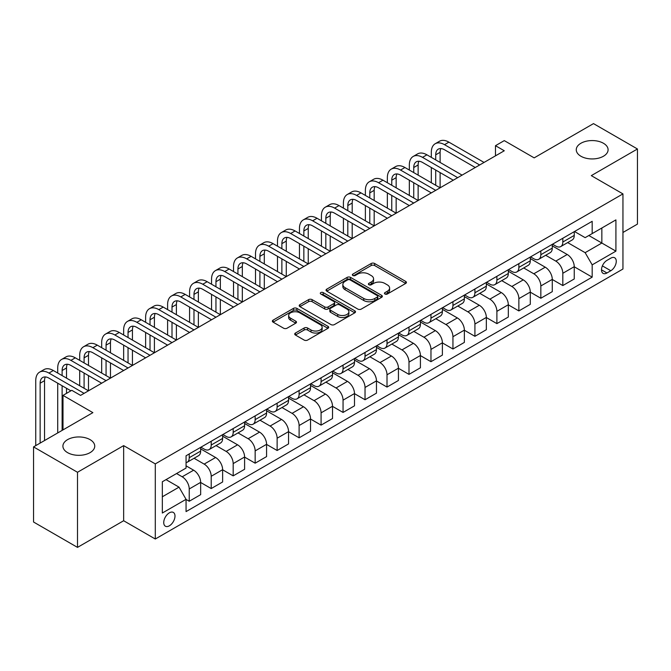 <?xml version="1.0" encoding="UTF-8"?>
<svg xmlns="http://www.w3.org/2000/svg" width="671" height="671" viewBox="0 0 671 671"><rect width="100%" height="100%" fill="white"/><g stroke="black" fill="none" stroke-linecap="round" stroke-linejoin="round"><path stroke-width="1.01" d="M384.953 294.015A1.711 0.99 0 0 0 387.368 294.015L405.703 283.43A2.441 1.409 0 0 0 406.416 282.432A2.441 1.409 0 0 0 405.703 281.434L374.644 263.502A2.441 1.409 0 0 0 371.189 263.502L352.854 274.087A1.711 0.99 0 0 0 352.35 274.783A1.711 0.99 0 0 0 352.854 275.487A1.711 0.99 0 0 0 355.269 275.487L357.643 274.112A7.809 4.512 0 0 1 368.689 274.112L371.273 275.605A7.809 4.512 0 0 1 373.562 278.792A7.809 4.512 0 0 1 371.273 281.988L368.899 283.355A1.711 0.99 0 0 0 368.404 284.051A1.711 0.99 0 0 0 368.899 284.747A1.711 0.99 0 0 0 371.315 284.747L373.688 283.38A7.809 4.512 0 0 1 384.735 283.38L387.326 284.873A7.809 4.512 0 0 1 389.608 288.06A7.809 4.512 0 0 1 387.326 291.248L384.953 292.623A1.711 0.99 0 0 0 384.449 293.319A1.711 0.99 0 0 0 384.953 294.015L384.953 292.623M90.073 439.639A15.911 9.184 0 0 0 72.728 437.651A15.911 9.184 0 0 0 62.906 446.14A15.911 9.184 0 0 0 67.57 452.631A15.911 9.184 0 0 0 84.907 454.628A15.911 9.184 0 0 0 94.737 446.14A15.911 9.184 0 0 0 90.073 439.639M603.43 143.258A15.911 9.184 0 0 0 586.093 141.262A15.911 9.184 0 0 0 576.263 149.75A15.911 9.184 0 0 0 580.927 156.251A15.911 9.184 0 0 0 598.272 158.239A15.911 9.184 0 0 0 608.094 149.75A15.911 9.184 0 0 0 603.43 143.258M169.36 525.812A7.96 4.596 120 0 0 174.561 518.809A7.96 4.596 120 0 0 173.336 512.426A7.96 4.596 120 0 0 169.36 512.82A7.96 4.596 120 0 0 164.16 519.832A7.96 4.596 120 0 0 165.385 526.207A7.96 4.596 120 0 0 169.36 525.812M295.433 333.042A2.441 1.409 0 0 0 294.72 334.041A2.441 1.409 0 0 0 295.433 335.039L304.148 340.071A2.441 1.409 0 0 0 307.595 340.071L327.96 328.312A2.441 1.409 0 0 0 328.673 327.314A2.441 1.409 0 0 0 327.96 326.324L296.901 308.383A2.441 1.409 0 0 0 293.445 308.383L273.089 320.142A2.441 1.409 0 0 0 272.367 321.141A2.441 1.409 0 0 0 273.089 322.139L283.615 328.211A2.441 1.409 0 0 0 287.062 328.211L295.777 323.179A2.441 1.409 0 0 0 296.49 322.189A2.441 1.409 0 0 0 295.777 321.191L290.56 318.171A6.525 3.766 0 0 1 288.647 315.513A6.525 3.766 0 0 1 292.673 312.032A6.525 3.766 0 0 1 299.786 312.845L320.235 324.655A6.525 3.766 0 0 1 322.147 327.314A6.525 3.766 0 0 1 318.121 330.795A6.525 3.766 0 0 1 311.009 329.981L307.595 328.01A2.441 1.409 0 0 0 304.148 328.01L295.433 333.042L295.433 335.039L304.148 330.04L304.148 328.01M622.948 232.476L637.45 224.106L637.45 148.987L593.5 123.615L534.166 157.87L504.273 140.616L495.483 145.691L504.273 150.765L80.579 395.387L71.789 390.312L62.999 395.387L62.999 429.893M77.501 472.275L77.501 547.385L123.649 520.738L123.649 445.628L77.501 472.275L33.55 446.894L92.883 412.64L62.999 395.387M123.649 445.628L155.295 463.896L622.948 193.902L622.948 269.021L155.295 539.014L155.295 463.896M637.45 148.987L591.302 175.634L622.948 193.902M357.819 309.088A2.441 1.409 0 0 0 361.266 309.088L381.631 297.328A2.441 1.409 0 0 0 382.344 296.33A2.441 1.409 0 0 0 381.631 295.332L350.564 277.4A2.441 1.409 0 0 0 347.117 277.4L326.752 289.159A2.441 1.409 0 0 0 326.039 290.157A2.441 1.409 0 0 0 326.752 291.147L357.819 309.088M321.484 294.384A1.711 0.99 0 0 1 323.212 294.628L323.212 292.598L354.791 310.824A2.441 1.409 0 0 1 355.513 311.822A2.441 1.409 0 0 1 354.791 312.82L334.435 324.579A2.441 1.409 0 0 1 330.979 324.579L299.92 306.647L308.635 301.648L308.635 299.618L299.92 304.651A2.441 1.409 0 0 0 299.207 305.649A2.441 1.409 0 0 0 299.92 306.647L299.92 304.651M308.635 301.648A2.441 1.409 0 0 1 312.082 301.648L312.082 299.618A2.441 1.409 0 0 0 308.635 299.618M312.082 299.618L324.68 306.89A2.441 1.409 0 0 0 328.136 306.89L333.915 303.552A2.441 1.409 0 0 0 334.628 302.554A2.441 1.409 0 0 0 333.915 301.564L320.797 293.99A1.711 0.99 0 0 1 320.302 293.294A1.711 0.99 0 0 1 321.35 292.38A1.711 0.99 0 0 1 323.212 292.598M77.501 547.385L33.55 522.013L33.55 446.894M610.811 258.159L606.945 260.39A7.708 4.454 120 0 0 601.912 267.184A7.708 4.454 120 0 0 603.095 273.357A7.708 4.454 120 0 0 606.945 272.98L610.811 270.74A7.708 4.454 120 0 0 615.852 263.946A7.708 4.454 120 0 0 614.67 257.773A7.708 4.454 120 0 0 610.811 258.159M574.51 231.512L585.146 237.651L592.183 233.592L592.183 221.313L186.06 455.777L186.06 468.064L162.332 481.761L162.332 513.03L186.06 499.325L186.06 511.604L592.183 277.14L592.183 264.852L585.146 252.673L567.666 242.583M592.183 233.592L615.911 219.887L615.911 251.155L592.183 264.852M123.649 520.738L155.295 539.014M495.483 145.691L495.483 155.84M588.836 235.521L601.845 243.036L601.845 228.006L615.911 219.887M585.146 252.673L601.845 243.036L615.911 251.155M162.332 496.783L179.031 487.146L166.022 479.631M186.06 499.425L189.23 501.254L189.23 488.974A9.948 5.745 -120 0 0 182.193 476.787L176.565 473.541M189.23 501.254L200.654 494.653L200.654 482.374A9.948 5.745 -120 0 0 193.625 470.195L186.06 465.825M200.654 482.474L211.206 488.563L211.206 476.284A9.948 5.745 -120 0 0 204.169 464.106L194.078 458.276M211.206 488.563L222.629 481.971L222.629 469.683A9.948 5.745 -120 0 0 215.601 457.505L200.654 448.874M222.629 469.784L233.181 475.873L233.181 463.594A9.948 5.745 -120 0 0 226.144 451.415L216.054 445.586M233.181 475.873L244.605 469.281L244.605 457.001A9.948 5.745 -120 0 0 237.576 444.814L222.629 436.192M244.605 457.102L255.156 463.191L255.156 450.904A9.948 5.745 -120 0 0 248.127 438.725L238.029 432.896M255.156 463.191L266.58 456.59L266.58 444.311A9.948 5.745 -120 0 0 259.551 432.132L244.605 423.502M266.58 444.412L277.131 450.501L277.131 438.222A9.948 5.745 -120 0 0 270.103 426.043L260.004 420.214M277.131 450.501L288.555 443.908L288.555 431.621A9.948 5.745 -120 0 0 281.526 419.442L266.58 410.811M288.555 431.721L299.107 437.811L299.107 425.531A9.948 5.745 -120 0 0 292.078 413.353L281.979 407.523M299.107 437.811L310.539 431.218L310.539 418.93A9.948 5.745 -120 0 0 303.502 406.752L288.555 398.129M310.539 419.04L321.082 425.129L321.082 412.841A9.948 5.745 -120 0 0 314.053 400.662L303.955 394.833M321.082 425.129L332.514 418.528L332.514 406.249A9.948 5.745 -120 0 0 325.477 394.07L310.539 385.439M332.514 406.349L343.057 412.439L343.057 400.159A9.948 5.745 -120 0 0 336.028 387.981L325.93 382.143M343.057 412.439L354.489 405.838L354.489 393.558A9.948 5.745 -120 0 0 347.452 381.38L332.514 372.749M354.489 393.659L365.032 399.748L365.032 387.469A9.948 5.745 -120 0 0 358.004 375.29L347.905 369.461M365.032 399.748L376.465 393.156L376.465 380.868A9.948 5.745 -120 0 0 369.427 368.689L354.489 360.067M376.465 380.977L387.008 387.066L387.008 374.779A9.948 5.745 -120 0 0 379.979 362.6L369.88 356.771M387.008 387.066L398.44 380.465L398.44 368.186A9.948 5.745 -120 0 0 391.411 356.007L376.465 347.377M398.44 368.287L408.991 374.376L408.991 362.097A9.948 5.745 -120 0 0 401.954 349.91L391.856 344.08M408.991 374.376L420.415 367.775L420.415 355.496A9.948 5.745 -120 0 0 413.386 343.317L398.44 334.686M420.415 355.596L430.967 361.686L430.967 349.406A9.948 5.745 -120 0 0 423.929 337.228L413.831 331.399M430.967 361.686L442.39 355.093L442.39 342.806A9.948 5.745 -120 0 0 435.362 330.627L420.415 322.005M442.39 342.906L452.942 349.004L452.942 336.716A9.948 5.745 -120 0 0 445.905 324.538L435.806 318.708M452.942 349.004L464.366 342.403L464.366 330.124A9.948 5.745 -120 0 0 457.337 317.937L442.39 309.314M464.366 330.224L474.917 336.314L474.917 324.034A9.948 5.745 -120 0 0 467.88 311.847L457.79 306.018M474.917 336.314L486.341 329.713L486.341 317.433A9.948 5.745 -120 0 0 479.312 305.255L464.366 296.624M486.341 317.534L496.892 323.623L496.892 311.344A9.948 5.745 -120 0 0 489.855 299.165L479.765 293.336M496.892 323.623L508.316 317.031L508.316 304.743A9.948 5.745 -120 0 0 501.287 292.564L486.341 283.934M508.316 304.844L518.868 310.933L518.868 298.654A9.948 5.745 -120 0 0 511.839 286.475L501.74 280.646M518.868 310.933L530.291 304.34L530.291 292.061A9.948 5.745 -120 0 0 523.263 279.874L508.316 271.252M530.291 292.162L540.843 298.251L540.843 285.963A9.948 5.745 -120 0 0 533.814 273.785L523.716 267.955M540.843 298.251L552.275 291.65L552.275 279.371A9.948 5.745 -120 0 0 545.238 267.192L530.291 258.561M552.275 279.471L562.818 285.561L562.818 273.282A9.948 5.745 -120 0 0 555.789 261.103L545.691 255.274M562.818 285.561L574.25 278.96L574.25 266.681A9.948 5.745 -120 0 0 567.213 254.502L552.275 245.871M552.535 244.202L555.789 246.081A9.948 5.745 -120 0 0 560.763 246.567A9.948 5.745 -120 0 0 562.818 242.013L562.818 238.264M530.56 256.884L533.814 258.763A9.948 5.745 -120 0 0 538.788 259.258A9.948 5.745 -120 0 0 540.843 254.703L540.843 250.946M508.584 269.574L511.839 271.453A9.948 5.745 -120 0 0 516.804 271.948A9.948 5.745 -120 0 0 518.868 267.394L518.868 263.636M486.609 282.265L489.855 284.143A9.948 5.745 -120 0 0 494.829 284.63A9.948 5.745 -120 0 0 496.892 280.084L496.892 276.326M464.634 294.946L467.88 296.825A9.948 5.745 -120 0 0 472.854 297.32A9.948 5.745 -120 0 0 474.917 292.766L474.917 289.008M442.659 307.637L445.905 309.516A9.948 5.745 -120 0 0 450.878 310.01A9.948 5.745 -120 0 0 452.942 305.456L452.942 301.698M420.675 320.327L423.929 322.206A9.948 5.745 -120 0 0 428.903 322.692A9.948 5.745 -120 0 0 430.967 318.146L430.967 314.389M398.7 333.009L401.954 334.888A9.948 5.745 -120 0 0 406.928 335.383A9.948 5.745 -120 0 0 408.991 330.828L408.991 327.079M376.725 345.699L379.979 347.578A9.948 5.745 -120 0 0 384.953 348.073A9.948 5.745 -120 0 0 387.008 343.518L387.008 339.761M354.749 358.389L358.004 360.268A9.948 5.745 -120 0 0 362.977 360.755A9.948 5.745 -120 0 0 365.032 356.209L365.032 352.451M332.774 371.08L336.028 372.95A9.948 5.745 -120 0 0 341.002 373.445A9.948 5.745 -120 0 0 343.057 368.891L343.057 365.141M310.799 383.762L314.053 385.64A9.948 5.745 -120 0 0 319.027 386.135A9.948 5.745 -120 0 0 321.082 381.581L321.082 377.823M288.824 396.452L292.078 398.331A9.948 5.745 -120 0 0 297.052 398.826A9.948 5.745 -120 0 0 299.107 394.271L299.107 390.514M266.848 409.142L270.103 411.021A9.948 5.745 -120 0 0 275.068 411.508A9.948 5.745 -120 0 0 277.131 406.953L277.131 403.204M244.873 421.824L248.127 423.703A9.948 5.745 -120 0 0 253.093 424.198A9.948 5.745 -120 0 0 255.156 419.643L255.156 415.886M222.898 434.514L226.144 436.393A9.948 5.745 -120 0 0 231.118 436.888A9.948 5.745 -120 0 0 233.181 432.334L233.181 428.576M200.923 447.205L204.169 449.084A9.948 5.745 -120 0 0 209.142 449.57A9.948 5.745 -120 0 0 211.206 445.024L211.206 441.266M574.25 266.781L592.183 277.14M560.763 246.567L572.187 239.975A9.948 5.745 -120 0 0 574.25 235.42L574.25 231.663M538.788 259.258L550.212 252.657A9.948 5.745 -120 0 0 552.275 248.111L552.275 244.353M516.804 271.948L528.236 265.347A9.948 5.745 -120 0 0 530.291 260.793L530.291 257.035M494.829 284.63L506.261 278.037A9.948 5.745 -120 0 0 508.316 273.483L508.316 269.725M472.854 297.32L484.286 290.719A9.948 5.745 -120 0 0 486.341 286.173L486.341 282.416M450.878 310.01L462.311 303.409A9.948 5.745 -120 0 0 464.366 298.855L464.366 295.106M428.903 322.692L440.335 316.1A9.948 5.745 -120 0 0 442.39 311.545L442.39 307.788M406.928 335.383L418.352 328.79A9.948 5.745 -120 0 0 420.415 324.236L420.415 320.478M384.953 348.073L396.376 341.472A9.948 5.745 -120 0 0 398.44 336.917L398.44 333.168M362.977 360.755L374.401 354.162A9.948 5.745 -120 0 0 376.465 349.608L376.465 345.85M341.002 373.445L352.426 366.852A9.948 5.745 -120 0 0 354.489 362.298L354.489 358.54M319.027 386.135L330.451 379.534A9.948 5.745 -120 0 0 332.514 374.98L332.514 371.231M297.052 398.826L308.475 392.225A9.948 5.745 -120 0 0 310.539 387.67L310.539 383.913M275.068 411.508L286.5 404.915A9.948 5.745 -120 0 0 288.555 400.361L288.555 396.603M253.093 424.198L264.525 417.597A9.948 5.745 -120 0 0 266.58 413.051L266.58 409.293M231.118 436.888L242.55 430.287A9.948 5.745 -120 0 0 244.605 425.733L244.605 421.975M209.142 449.57L220.574 442.977A9.948 5.745 -120 0 0 222.629 438.423L222.629 434.665M186.06 462.663A9.948 5.745 -120 0 0 187.167 462.26L198.599 455.659A9.948 5.745 -120 0 0 200.654 451.113L200.654 447.356M187.167 462.26A9.948 5.745 -120 0 0 189.23 457.706L189.23 453.948M179.031 487.146L186.06 499.325M385.632 294.259L387.326 293.277A7.809 4.512 0 0 0 389.608 290.09L389.608 288.06M373.562 278.792L373.562 280.83A7.809 4.512 0 0 1 371.273 284.018L369.587 284.99M405.67 283.447L374.644 265.531A2.441 1.409 0 0 0 371.189 265.531L353.533 275.722M381.598 297.345L350.564 279.43A2.441 1.409 0 0 0 347.117 279.43L326.785 291.172M377.312 297.027A1.711 0.99 0 0 0 377.815 296.33A1.711 0.99 0 0 0 377.312 295.634L350.052 279.891A1.711 0.99 0 0 0 347.637 279.891L345.129 281.334A7.809 4.512 0 0 0 342.847 284.521A7.809 4.512 0 0 0 345.129 287.716L363.766 298.469A7.809 4.512 0 0 0 374.812 298.469L377.312 297.027L377.312 299.056A1.711 0.99 0 0 0 377.815 298.36L377.815 296.33M342.847 284.521L342.847 286.559A7.809 4.512 0 0 0 345.129 289.746L345.129 287.716M377.312 299.056L374.812 300.507A7.809 4.512 0 0 1 363.766 300.507L345.129 289.746M312.082 301.648L324.68 308.92A2.441 1.409 0 0 0 328.136 308.92L333.915 305.582A2.441 1.409 0 0 0 334.628 304.592L334.628 302.554M323.212 294.628L354.766 312.837M337.756 314.439A6.525 3.766 0 0 0 344.869 315.253A6.525 3.766 0 0 0 348.895 311.772A6.525 3.766 0 0 0 346.982 309.113L339.786 304.953A2.441 1.409 0 0 0 336.33 304.953L330.551 308.291A2.441 1.409 0 0 0 329.838 309.281A2.441 1.409 0 0 0 330.551 310.279L337.756 314.439L337.756 316.469A6.525 3.766 0 0 0 344.869 317.282A6.525 3.766 0 0 0 348.895 313.802L348.895 311.772M329.838 309.281L329.838 311.31A2.441 1.409 0 0 0 330.551 312.309L330.551 310.279M337.756 316.469L330.551 312.309M322.147 327.314L322.147 329.344A6.525 3.766 0 0 1 318.121 332.824A6.525 3.766 0 0 1 311.009 332.011L307.595 330.04A2.441 1.409 0 0 0 304.148 330.04M288.647 315.513L288.647 317.542A6.525 3.766 0 0 0 290.56 320.201L290.56 318.171M295.743 323.204L290.56 320.201M327.926 328.329L296.901 310.413A2.441 1.409 0 0 0 293.445 310.413L273.114 322.155M431.319 157.366L431.319 152.292A18.645 10.77 60 0 1 435.177 143.753L439.572 141.212A18.645 10.77 60 0 1 448.899 142.143L484.059 162.441M435.177 143.753A18.645 10.77 60 0 1 444.504 144.676L479.664 164.974M475.269 167.515L444.504 149.75A12.43 7.18 -120 0 0 438.289 149.138A12.43 7.18 -120 0 0 435.714 154.825L435.714 159.899M440.881 148.559A12.43 7.18 -120 0 0 440.109 152.292L440.109 162.441M435.714 170.048L435.714 185.28M440.109 172.59L440.109 187.813L404.94 167.515L400.545 170.048L435.714 190.354M431.319 182.738L431.319 167.515M409.335 170.048L409.335 164.974A18.645 10.77 60 0 1 413.202 156.444L417.597 153.902A18.645 10.77 60 0 1 426.924 154.825L462.084 175.123M413.202 156.444A18.645 10.77 60 0 1 422.529 157.366L457.689 177.664M453.294 180.205L422.529 162.441A12.43 7.18 -120 0 0 416.305 161.82A12.43 7.18 -120 0 0 413.739 167.515L413.739 172.59M418.905 161.25A12.43 7.18 -120 0 0 418.134 164.974L418.134 175.131M413.739 182.738L413.739 197.962M418.134 185.28L418.134 200.503L382.965 180.205L378.57 182.738L413.73 203.036M409.335 195.429L409.335 180.205M431.319 192.887L400.545 175.131A12.43 7.18 -120 0 0 394.33 174.51A12.43 7.18 -120 0 0 391.755 180.205L391.755 185.28M396.93 173.94A12.43 7.18 -120 0 0 396.15 177.664L396.15 187.813M391.755 195.429L391.755 210.652M396.15 197.962L396.15 213.193L360.99 192.887L356.595 195.429L391.755 215.726M387.36 208.119L387.36 192.887M387.36 182.738L387.36 177.664A18.645 10.77 60 0 1 391.227 169.126A18.645 10.77 60 0 1 400.545 170.048M391.227 169.126L395.622 166.593A18.645 10.77 60 0 1 404.94 167.515M409.335 205.578L378.57 187.813A12.43 7.18 -120 0 0 372.355 187.201A12.43 7.18 -120 0 0 369.78 192.887L369.78 197.962M374.955 186.622A12.43 7.18 -120 0 0 374.175 190.354L374.175 200.503M369.78 208.119L369.78 223.342M374.175 210.652L374.175 225.875L339.014 205.578L334.619 208.119L369.78 228.417M365.385 220.801L365.385 205.578M365.385 195.429L365.385 190.354A18.645 10.77 60 0 1 369.251 181.816A18.645 10.77 60 0 1 378.57 182.738M369.251 181.816L373.646 179.274A18.645 10.77 60 0 1 382.965 180.205M387.36 218.268L356.595 200.503A12.43 7.18 -120 0 0 350.379 199.883A12.43 7.18 -120 0 0 347.804 205.578L347.804 210.652M352.98 199.312A12.43 7.18 -120 0 0 352.2 203.036L352.2 213.193M347.804 220.801L347.804 236.024M352.2 223.342L352.2 238.566L317.039 218.268L312.644 220.801L347.804 241.107M343.409 233.491L343.409 218.268M343.409 208.119L343.409 203.036A18.645 10.77 60 0 1 347.276 194.506A18.645 10.77 60 0 1 356.595 195.429M347.276 194.506L351.671 191.965A18.645 10.77 60 0 1 360.99 192.887M365.385 230.95L334.619 213.193A12.43 7.18 -120 0 0 328.404 212.573A12.43 7.18 -120 0 0 325.829 218.268L325.829 223.342M331.004 212.002A12.43 7.18 -120 0 0 330.224 215.726L330.224 225.875M325.829 233.491L325.829 248.715M330.224 236.024L330.224 251.256L295.064 230.95L290.669 233.491L325.829 253.789M321.434 246.182L321.434 230.95M321.434 220.801L321.434 215.726A18.645 10.77 60 0 1 325.301 207.188A18.645 10.77 60 0 1 334.619 208.119M325.301 207.188L329.696 204.655A18.645 10.77 60 0 1 339.014 205.578M343.409 243.64L312.644 225.875A12.43 7.18 -120 0 0 306.429 225.263A12.43 7.18 -120 0 0 303.854 230.95L303.854 236.024M309.029 224.693A12.43 7.18 -120 0 0 308.249 228.417L308.249 238.566M303.854 246.182L303.854 261.405M308.249 248.715L308.249 263.938L273.089 243.64L268.694 246.182L303.854 266.479M299.459 258.863L299.459 243.64M299.459 233.491L299.459 228.417A18.645 10.77 60 0 1 303.326 219.878A18.645 10.77 60 0 1 312.644 220.801M303.326 219.878L307.721 217.345A18.645 10.77 60 0 1 317.039 218.268M321.434 256.33L290.669 238.566A12.43 7.18 -120 0 0 284.454 237.953A12.43 7.18 -120 0 0 281.879 243.64L281.879 248.715M287.054 237.375A12.43 7.18 -120 0 0 286.274 241.107L286.274 251.256M281.879 258.863L281.879 274.095M286.274 261.405L286.274 276.628L251.113 256.33L246.718 258.863L281.879 279.17M277.484 271.554L277.484 256.33M277.484 246.182L277.484 241.107A18.645 10.77 60 0 1 281.342 232.569A18.645 10.77 60 0 1 290.669 233.491M281.342 232.569L285.737 230.027A18.645 10.77 60 0 1 295.064 230.95M299.459 269.012L268.694 251.256A12.43 7.18 -120 0 0 262.478 250.635A12.43 7.18 -120 0 0 259.903 256.33L259.903 261.405M265.079 250.065A12.43 7.18 -120 0 0 264.299 253.789L264.299 263.938M259.903 271.554L259.903 286.777M264.299 274.095L264.299 289.318L229.138 269.012L224.743 271.554L259.903 291.851M255.508 284.244L255.508 269.012M255.508 258.863L255.508 253.789A18.645 10.77 60 0 1 259.367 245.25A18.645 10.77 60 0 1 268.694 246.182M259.367 245.25L263.762 242.717A18.645 10.77 60 0 1 273.089 243.64M277.484 281.703L246.718 263.938A12.43 7.18 -120 0 0 240.503 263.326A12.43 7.18 -120 0 0 237.928 269.012L237.928 274.095M243.103 262.755A12.43 7.18 -120 0 0 242.323 266.479L242.323 276.628M237.928 284.244L237.928 299.467M242.323 286.777L242.323 302L207.163 281.703L202.768 284.244L237.928 304.542M233.533 296.926L233.533 281.703M233.533 271.554L233.533 266.479A18.645 10.77 60 0 1 237.391 257.941A18.645 10.77 60 0 1 246.718 258.863M237.391 257.941L241.786 255.408A18.645 10.77 60 0 1 251.113 256.33M255.508 294.393L224.743 276.628A12.43 7.18 -120 0 0 218.528 276.016A12.43 7.18 -120 0 0 215.953 281.703L215.953 286.777M221.128 275.437A12.43 7.18 -120 0 0 220.348 279.17L220.348 289.318M215.953 296.926L215.953 312.158M220.348 299.467L220.348 314.691L185.188 294.393L180.793 296.926L215.953 317.232M211.558 309.616L211.558 294.393M211.558 284.244L211.558 279.17A18.645 10.77 60 0 1 215.416 270.631A18.645 10.77 60 0 1 224.743 271.554M215.416 270.631L219.811 268.09A18.645 10.77 60 0 1 229.138 269.012M233.533 307.083L202.768 289.318A12.43 7.18 -120 0 0 196.553 288.698A12.43 7.18 -120 0 0 193.978 294.393L193.978 299.467M199.144 288.127A12.43 7.18 -120 0 0 198.373 291.851L198.373 302M193.978 309.616L193.978 324.839M198.373 312.158L198.373 327.381L163.212 307.083L158.809 309.616L193.978 329.914M189.583 322.306L189.583 307.083M189.583 296.926L189.583 291.851A18.645 10.77 60 0 1 193.441 283.321A18.645 10.77 60 0 1 202.768 284.244M193.441 283.321L197.836 280.78A18.645 10.77 60 0 1 207.163 281.703M211.558 319.765L180.793 302A12.43 7.18 -120 0 0 174.577 301.388A12.43 7.18 -120 0 0 172.002 307.083L172.002 312.158M177.169 300.818A12.43 7.18 -120 0 0 176.398 304.542L176.398 314.691M172.002 322.306L172.002 337.53M176.398 324.839L176.398 340.071L141.229 319.765L136.834 322.306L172.002 342.604M167.607 334.988L167.607 319.765M167.607 309.616L167.607 304.542A18.645 10.77 60 0 1 171.466 296.003A18.645 10.77 60 0 1 180.793 296.926M171.466 296.003L175.861 293.47A18.645 10.77 60 0 1 185.188 294.393M189.583 332.455L158.809 314.691A12.43 7.18 -120 0 0 152.594 314.078A12.43 7.18 -120 0 0 150.019 319.765L150.019 324.839M155.194 313.5A12.43 7.18 -120 0 0 154.414 317.232L154.414 327.381M150.019 334.988L150.019 350.22M154.414 337.53L154.414 352.753L119.253 332.455L114.858 334.988L150.019 355.295M145.624 347.679L145.624 332.455M145.624 322.306L145.624 317.232A18.645 10.77 60 0 1 149.49 308.694A18.645 10.77 60 0 1 158.809 309.616M149.49 308.694L153.885 306.152A18.645 10.77 60 0 1 163.212 307.083M167.607 345.146L136.834 327.381A12.43 7.18 -120 0 0 130.619 326.76A12.43 7.18 -120 0 0 128.044 332.455L128.044 337.53M133.219 326.19A12.43 7.18 -120 0 0 132.439 329.914L132.439 340.071M128.044 347.679L128.044 362.902M132.439 350.22L132.439 365.443L97.278 345.146L92.883 347.679L128.044 367.976M123.649 360.369L123.649 345.146M123.649 334.988L123.649 329.914A18.645 10.77 60 0 1 127.515 321.384A18.645 10.77 60 0 1 136.834 322.306M127.515 321.384L131.91 318.842A18.645 10.77 60 0 1 141.229 319.765M145.624 357.828L114.858 340.071A12.43 7.18 -120 0 0 108.643 339.451A12.43 7.18 -120 0 0 106.068 345.146L106.068 350.22M111.243 338.88A12.43 7.18 -120 0 0 110.463 342.604L110.463 352.753M106.068 360.369L106.068 375.592M110.463 362.902L110.463 378.134L75.303 357.828L70.908 360.369L106.068 380.667M101.673 373.059L101.673 357.828M101.673 347.679L101.673 342.604A18.645 10.77 60 0 1 105.54 334.066A18.645 10.77 60 0 1 114.858 334.988M105.54 334.066L109.935 331.533A18.645 10.77 60 0 1 119.253 332.455M123.649 370.518L92.883 352.753A12.43 7.18 -120 0 0 86.668 352.141A12.43 7.18 -120 0 0 84.093 357.828L84.093 362.902M89.268 351.562A12.43 7.18 -120 0 0 88.488 355.295L88.488 365.443M84.093 373.059L84.093 388.283M88.488 375.592L88.488 390.816L53.328 370.518L48.933 373.059L84.093 393.357M79.698 385.741L79.698 370.518M79.698 360.369L79.698 355.295A18.645 10.77 60 0 1 83.565 346.756A18.645 10.77 60 0 1 92.883 347.679M83.565 346.756L87.96 344.215A18.645 10.77 60 0 1 97.278 345.146M101.673 383.208L70.908 365.443A12.43 7.18 -120 0 0 64.693 364.831A12.43 7.18 -120 0 0 62.118 370.518L62.118 375.592M67.293 364.252A12.43 7.18 -120 0 0 66.513 367.976L66.513 378.134M62.118 385.741L62.118 430.405M66.513 388.283L66.513 393.357M57.723 432.938L57.723 383.208M57.723 373.059L57.723 367.976A18.645 10.77 60 0 1 61.589 359.446A18.645 10.77 60 0 1 70.908 360.369M61.589 359.446L65.984 356.905A18.645 10.77 60 0 1 75.303 357.828M70.908 390.816L48.933 378.134A12.43 7.18 -120 0 0 42.718 377.513A12.43 7.18 -120 0 0 40.143 383.208L40.143 443.095M45.318 376.943A12.43 7.18 -120 0 0 44.538 380.667L44.538 440.553M35.748 445.628L35.748 380.667A18.645 10.77 60 0 1 39.606 372.128A18.645 10.77 60 0 1 48.933 373.059M39.606 372.128L44.001 369.595A18.645 10.77 60 0 1 53.328 370.518M182.193 476.787L193.625 470.195M204.169 464.106L215.601 457.505M226.144 451.415L237.576 444.814M248.127 438.725L259.551 432.132M270.103 426.043L281.526 419.442M292.078 413.353L303.502 406.752M314.053 400.662L325.477 394.07M336.028 387.981L347.452 381.38M358.004 375.29L369.427 368.689M379.979 362.6L391.411 356.007M401.954 349.91L413.386 343.317M423.929 337.228L435.362 330.627M445.905 324.538L457.337 317.937M467.88 311.847L479.312 305.255M489.855 299.165L501.287 292.564M511.839 286.475L523.263 279.874M533.814 273.785L545.238 267.192M555.789 261.103L567.213 254.502M562.818 242.013L574.25 235.42M562.818 273.282L574.25 266.681M540.843 285.963L552.275 279.371M540.843 254.703L552.275 248.111M518.868 298.654L530.291 292.061M518.868 267.394L530.291 260.793M496.892 311.344L508.316 304.743M496.892 280.084L508.316 273.483M474.917 324.034L486.341 317.433M474.917 292.766L486.341 286.173M452.942 336.716L464.366 330.124M452.942 305.456L464.366 298.855M430.967 349.406L442.39 342.806M430.967 318.146L442.39 311.545M408.991 362.097L420.415 355.496M408.991 330.828L420.415 324.236M387.008 374.779L398.44 368.186M387.008 343.518L398.44 336.917M365.032 387.469L376.465 380.868M365.032 356.209L376.465 349.608M343.057 400.159L354.489 393.558M343.057 368.891L354.489 362.298M321.082 412.841L332.514 406.249M321.082 381.581L332.514 374.98M299.107 425.531L310.539 418.93M299.107 394.271L310.539 387.67M277.131 438.222L288.555 431.621M277.131 406.953L288.555 400.361M255.156 450.904L266.58 444.311M255.156 419.643L266.58 413.051M233.181 463.594L244.605 457.001M233.181 432.334L244.605 425.733M211.206 476.284L222.629 469.683M211.206 445.024L222.629 438.423M189.23 488.974L200.654 482.374M189.23 457.706L200.654 451.113M602.382 265.875L610.811 270.74M601.501 269.826L606.945 272.98M387.326 293.277L387.326 291.248M368.899 284.747L368.899 283.355M371.273 284.018L371.273 281.988M352.854 275.487L352.854 274.087M371.189 265.531L371.189 263.502M374.644 265.531L374.644 263.502M405.703 283.43L405.703 281.434M326.752 291.147L326.752 289.159M347.117 279.43L347.117 277.4M350.564 279.43L350.564 277.4M381.631 297.328L381.631 295.332M363.766 300.507L363.766 298.469M374.812 300.507L374.812 298.469M324.68 308.92L324.68 306.89M328.136 308.92L328.136 306.89M333.915 305.582L333.915 303.552M354.791 312.82L354.791 310.824M307.595 330.04L307.595 328.01M311.009 332.011L311.009 329.981M295.777 323.179L295.777 321.191M273.089 322.139L273.089 320.142M293.445 310.413L293.445 308.383M296.901 310.413L296.901 308.383M327.96 328.312L327.96 326.324M448.899 142.143L444.504 144.676M440.109 152.292L435.714 154.825M426.924 154.825L422.529 157.366M418.134 164.974L413.739 167.515M396.15 177.664L391.755 180.205M374.175 190.354L369.78 192.887M352.2 203.036L347.804 205.578M330.224 215.726L325.829 218.268M308.249 228.417L303.854 230.95M286.274 241.107L281.879 243.64M264.299 253.789L259.903 256.33M242.323 266.479L237.928 269.012M220.348 279.17L215.953 281.703M198.373 291.851L193.978 294.393M176.398 304.542L172.002 307.083M154.414 317.232L150.019 319.765M132.439 329.914L128.044 332.455M110.463 342.604L106.068 345.146M88.488 355.295L84.093 357.828M66.513 367.976L62.118 370.518M44.538 380.667L40.143 383.208"/></g></svg>
